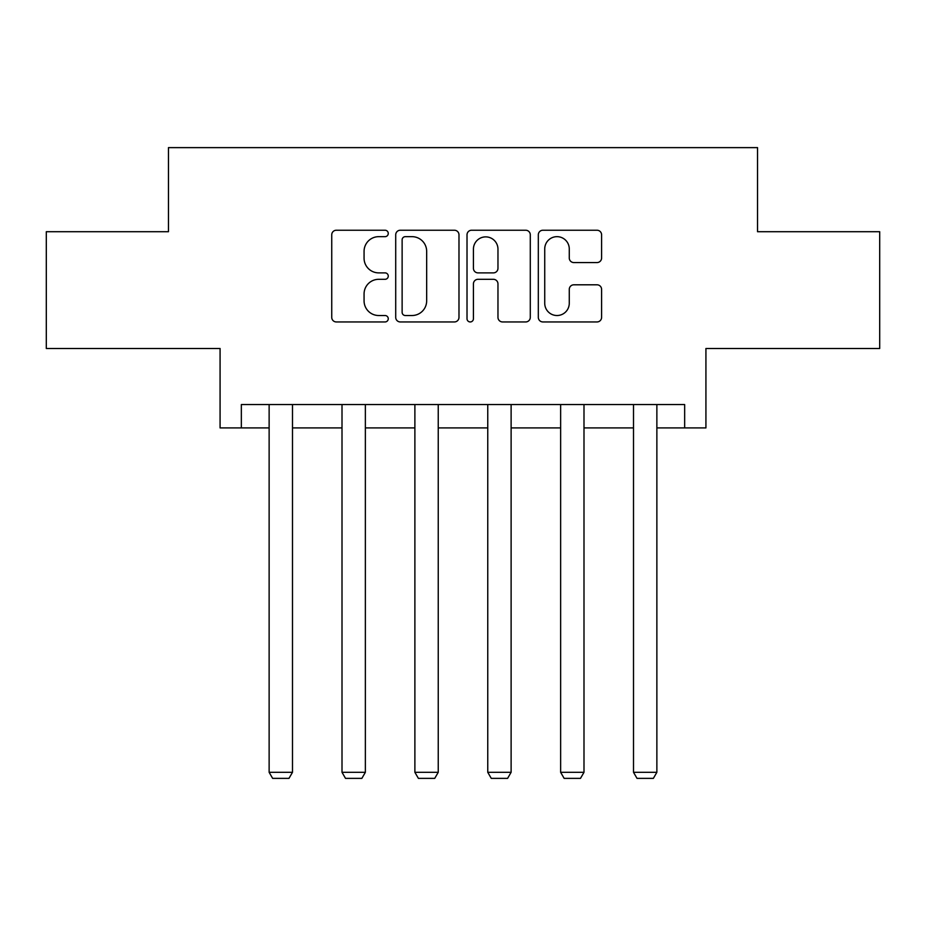 <?xml version="1.0" encoding="UTF-8"?>
<svg xmlns="http://www.w3.org/2000/svg" width="926" height="926" viewBox="0 0 926 926"><rect width="100%" height="100%" fill="white"/><g stroke="black" fill="none" stroke-linecap="round" stroke-linejoin="round"><path stroke-width="1.39" d="M388.26 233.445A3.206 3.206 0 0 0 385.042 230.238L336.323 230.238A4.584 4.584 0 0 0 331.74 234.822L331.74 317.363A4.584 4.584 0 0 0 336.323 321.947L385.042 321.947A3.206 3.206 0 0 0 388.26 318.741A3.206 3.206 0 0 0 385.042 315.523L378.746 315.523A14.677 14.677 0 0 1 364.068 300.857L364.068 293.97A14.677 14.677 0 0 1 378.746 279.305L385.042 279.305A3.206 3.206 0 0 0 388.26 276.087A3.206 3.206 0 0 0 385.042 272.881L378.746 272.881A14.677 14.677 0 0 1 364.068 258.204L364.068 251.328A14.677 14.677 0 0 1 378.746 236.662L385.042 236.662A3.206 3.206 0 0 0 388.26 233.445M241.339 427.916L241.339 404.558L684.661 404.558L684.661 427.916L705.925 427.916L705.925 348.5L879.7 348.5L879.7 231.708L757.537 231.708L757.537 147.628L168.463 147.628L168.463 231.708L46.3 231.708L46.3 348.5L220.075 348.5L220.075 427.916L269.13 427.916M597.004 262.567A4.584 4.584 0 0 0 601.599 257.984L601.599 234.822A4.584 4.584 0 0 0 597.004 230.238L542.902 230.238A4.584 4.584 0 0 0 538.319 234.822L538.319 317.363A4.584 4.584 0 0 0 542.902 321.947L597.004 321.947A4.584 4.584 0 0 0 601.599 317.363L601.599 289.387A4.584 4.584 0 0 0 597.004 284.803L573.854 284.803A4.584 4.584 0 0 0 569.27 289.387L569.27 303.265A12.269 12.269 0 0 1 557.001 315.523A12.269 12.269 0 0 1 544.731 303.265L544.731 248.92A12.269 12.269 0 0 1 557.001 236.662A12.269 12.269 0 0 1 569.27 248.92L569.27 257.984A4.584 4.584 0 0 0 573.854 262.567L597.004 262.567M458.983 234.822A4.584 4.584 0 0 0 454.4 230.238L400.298 230.238A4.584 4.584 0 0 0 395.715 234.822L395.715 317.363A4.584 4.584 0 0 0 400.298 321.947L454.4 321.947A4.584 4.584 0 0 0 458.983 317.363L458.983 234.822M471.6 230.238L525.702 230.238A4.584 4.584 0 0 1 530.285 234.822L530.285 317.363A4.584 4.584 0 0 1 525.702 321.947L502.552 321.947A4.584 4.584 0 0 1 497.968 317.363L497.968 283.888A4.584 4.584 0 0 0 493.373 279.305L478.013 279.305A4.584 4.584 0 0 0 473.429 283.888L473.429 318.741A3.206 3.206 0 0 1 470.223 321.947A3.206 3.206 0 0 1 467.017 318.741L467.017 234.822A4.584 4.584 0 0 1 471.6 230.238M292.489 427.916L342.007 427.916M365.365 427.916L414.883 427.916M438.241 427.916L487.759 427.916M511.117 427.916L560.635 427.916M583.993 427.916L633.511 427.916M656.87 427.916L684.661 427.916M405.333 236.662A3.206 3.206 0 0 0 402.127 239.869L402.127 312.317A3.206 3.206 0 0 0 405.333 315.523L411.989 315.523A14.677 14.677 0 0 0 426.666 300.857L426.666 251.328A14.677 14.677 0 0 0 411.989 236.662L405.333 236.662M497.968 249.152A12.269 12.269 0 0 0 485.699 236.882A12.269 12.269 0 0 0 473.429 249.152L473.429 268.297A4.584 4.584 0 0 0 478.013 272.881L493.373 272.881A4.584 4.584 0 0 0 497.968 268.297L497.968 249.152M292.489 404.558L292.489 772.307L269.13 772.307L269.13 404.558M292.489 772.307L288.981 778.372L272.638 778.372L269.13 772.307M365.365 404.558L365.365 772.307L342.007 772.307L342.007 404.558M365.365 772.307L361.858 778.372L345.514 778.372L342.007 772.307M438.241 404.558L438.241 772.307L414.883 772.307L414.883 404.558M438.241 772.307L434.734 778.372L418.39 778.372L414.883 772.307M511.117 404.558L511.117 772.307L487.759 772.307L487.759 404.558M511.117 772.307L507.61 778.372L491.266 778.372L487.759 772.307M583.993 404.558L583.993 772.307L560.635 772.307L560.635 404.558M583.993 772.307L580.486 778.372L564.142 778.372L560.635 772.307M656.87 404.558L656.87 772.307L633.511 772.307L633.511 404.558M656.87 772.307L653.362 778.372L637.019 778.372L633.511 772.307"/></g></svg>
